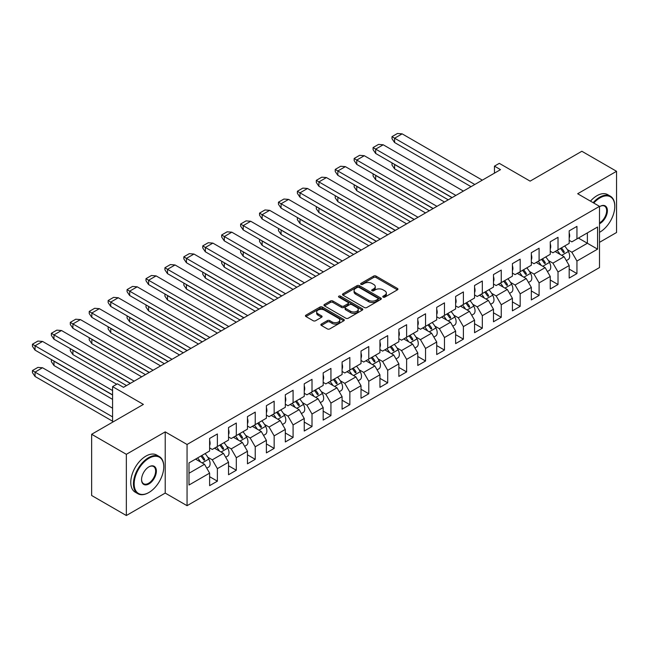 <?xml version="1.0" encoding="UTF-8"?>
<svg xmlns="http://www.w3.org/2000/svg" width="649" height="649" viewBox="0 0 649 649"><rect width="100%" height="100%" fill="white"/><g stroke="black" fill="none" stroke-linecap="round" stroke-linejoin="round"><path stroke-width="0.97" d="M383.129 297.137A1.176 0.681 0 0 0 384.792 297.137L397.448 289.827A1.687 0.974 0 0 0 397.934 289.146A1.687 0.974 0 0 0 397.448 288.456L376.014 276.085A1.687 0.974 0 0 0 373.629 276.085L360.982 283.386A1.176 0.681 0 0 0 360.633 283.864A1.176 0.681 0 0 0 360.982 284.351A1.176 0.681 0 0 0 362.645 284.351L364.284 283.402A5.387 3.107 0 0 1 371.901 283.402L373.686 284.432A5.387 3.107 0 0 1 375.268 286.631A5.387 3.107 0 0 1 373.686 288.837L372.055 289.779A1.176 0.681 0 0 0 371.707 290.257A1.176 0.681 0 0 0 372.055 290.744A1.176 0.681 0 0 0 373.719 290.744L375.357 289.795A5.387 3.107 0 0 1 382.975 289.795L384.76 290.825A5.387 3.107 0 0 1 386.342 293.032A5.387 3.107 0 0 1 384.76 295.23L383.129 296.171A1.176 0.681 0 0 0 382.78 296.658A1.176 0.681 0 0 0 383.129 297.137L383.129 296.171M599.506 242.345L616.55 232.504L616.55 171.295L581.853 151.266L530.119 181.136L499.308 163.345L494.457 166.144L494.457 173.153M126.344 515.525L165.219 493.078L165.219 431.869L126.344 454.316L126.344 515.525L91.647 495.495L91.647 434.278L143.388 404.408L112.577 386.626L112.577 422.199M126.344 454.316L91.647 434.278M321.36 324.07A1.687 0.974 0 0 0 320.866 324.751A1.687 0.974 0 0 0 321.36 325.441L327.372 328.913A1.687 0.974 0 0 0 329.749 328.913L343.8 320.801A1.687 0.974 0 0 0 344.294 320.111A1.687 0.974 0 0 0 343.8 319.43L322.366 307.05A1.687 0.974 0 0 0 319.989 307.05L305.939 315.163A1.687 0.974 0 0 0 305.444 315.852A1.687 0.974 0 0 0 305.939 316.542L313.199 320.736A1.687 0.974 0 0 0 315.584 320.736L321.596 317.264A1.687 0.974 0 0 0 322.091 316.574A1.687 0.974 0 0 0 321.596 315.885L317.994 313.808A4.502 2.604 0 0 1 316.671 311.966A4.502 2.604 0 0 1 319.454 309.565A4.502 2.604 0 0 1 324.362 310.125L338.478 318.278A4.502 2.604 0 0 1 339.792 320.111A4.502 2.604 0 0 1 337.009 322.512A4.502 2.604 0 0 1 332.101 321.953L329.749 320.598A1.687 0.974 0 0 0 327.372 320.598L321.36 324.07L321.36 325.441M112.577 386.626L117.428 383.819L123.488 387.323L500.517 169.649L494.457 166.144M165.219 431.869L187.058 444.476L599.506 206.35L599.506 267.558L187.058 505.685L187.058 444.476M616.55 171.295L577.667 193.743L599.506 206.35M364.405 307.537A1.687 0.974 0 0 0 366.782 307.537L380.833 299.424A1.687 0.974 0 0 0 381.328 298.735A1.687 0.974 0 0 0 380.833 298.045L359.4 285.674A1.687 0.974 0 0 0 357.023 285.674L342.972 293.786A1.687 0.974 0 0 0 342.477 294.468A1.687 0.974 0 0 0 342.972 295.157L364.405 307.537M339.33 297.388A1.176 0.681 0 0 1 340.53 297.558L340.53 296.155L362.32 308.737A1.687 0.974 0 0 1 362.815 309.427A1.687 0.974 0 0 1 362.32 310.108L348.27 318.221A1.687 0.974 0 0 1 345.885 318.221L324.451 305.849L324.451 304.47A1.687 0.974 0 0 0 323.956 305.16A1.687 0.974 0 0 0 324.451 305.849M324.451 304.47L330.463 301.006A1.687 0.974 0 0 1 332.848 301.006L341.536 306.02A1.687 0.974 0 0 0 343.921 306.02L347.913 303.716A1.687 0.974 0 0 0 348.408 303.034A1.687 0.974 0 0 0 347.913 302.345L338.859 297.12A1.176 0.681 0 0 1 338.518 296.634A1.176 0.681 0 0 1 339.24 296.009A1.176 0.681 0 0 1 340.53 296.155M188.997 462.891L209.619 450.99L209.619 438.448L217.383 433.97L217.383 446.504L228.545 440.063L228.545 427.521L236.309 423.043L236.309 435.576L247.472 429.135L247.472 416.601L255.235 412.115L255.235 424.649L266.39 418.207L266.39 405.674L274.154 401.187L274.154 413.729L285.317 407.28L285.317 394.746L293.08 390.268L293.08 402.802L304.243 396.361L304.243 383.819L312.007 379.341L312.007 391.874L323.17 385.433L323.17 372.891L330.933 368.413L330.933 380.947L342.088 374.505L342.088 361.972L349.852 357.485L349.852 370.027L361.014 363.578L361.014 351.044L368.778 346.558L368.778 359.1L379.941 352.658L379.941 340.117L387.704 335.638L387.704 348.172L398.859 341.731L398.859 329.189L406.623 324.711L406.623 337.245L417.786 330.803L417.786 318.27L425.549 313.783L425.549 326.317L436.712 319.876L436.712 307.342L444.476 302.856L444.476 315.398L455.63 308.948L455.63 296.415L463.394 291.936L463.394 304.47L474.557 298.029L474.557 285.487L482.321 281.009L482.321 293.543L493.483 287.101L493.483 274.559L501.247 270.081L501.247 282.615L512.41 276.174L512.41 263.64L520.174 259.154L520.174 271.696L531.328 265.246L531.328 252.712L539.092 248.226L539.092 260.768L550.255 254.327L550.255 241.785L558.018 237.307L558.018 249.841L569.181 243.399L569.181 230.857L576.945 226.379L576.945 238.913L597.567 227.012L597.567 249.143L576.945 261.044L576.945 273.586L569.181 278.064L569.181 265.53L558.018 271.972L558.018 284.505L550.255 288.992L550.255 276.458L539.092 282.899L539.092 295.433L531.328 299.919L531.328 287.377L520.174 293.827L520.174 306.36L512.41 310.847L512.41 298.305L501.247 304.746L501.247 317.288L493.483 321.766L493.483 309.232L482.321 315.674L482.321 328.216L474.557 332.694L474.557 320.16L463.394 326.601L463.394 339.135L455.63 343.621L455.63 331.087L444.476 337.529L444.476 350.062L436.712 354.549L436.712 342.007L425.549 348.456L425.549 360.99L417.786 365.468L417.786 352.934L406.623 359.376L406.623 371.918L398.859 376.396L398.859 363.862L387.704 370.303L387.704 382.837L379.941 387.323L379.941 374.789L368.778 381.231L368.778 393.765L361.014 398.251L361.014 385.709L349.852 392.158L349.852 404.692L342.088 409.178L342.088 396.636L330.933 403.078L330.933 415.62L323.17 420.098L323.17 407.564L312.007 414.005L312.007 426.547L304.243 431.025L304.243 418.491L293.08 424.933L293.08 437.467L285.317 441.953L285.317 429.419L274.154 435.86L274.154 448.394L266.39 452.88L266.39 440.338L255.235 446.788L255.235 459.322L247.472 463.8L247.472 451.266L236.309 457.707L236.309 470.249L228.545 474.727L228.545 462.193L217.383 468.635L217.383 481.169L209.619 485.655L209.619 473.121L188.997 485.022L188.997 462.891M214.47 448.183L223.451 453.367L212.288 459.808L207.753 457.196M212.288 459.808L217.383 468.635M223.451 453.367L228.545 462.193M209.619 447.907L212.288 449.449L217.383 446.504M233.397 437.256L242.377 442.44L231.214 448.889L226.679 446.269M231.214 448.889L236.309 457.707M242.377 442.44L247.472 451.266M228.545 436.98L231.214 438.521L236.309 435.576M252.323 426.336L261.296 431.52L250.141 437.961L245.606 435.341M250.141 437.961L255.235 446.788M261.296 431.52L266.39 440.338M247.472 426.052L250.141 427.594L255.235 424.649M271.241 415.409L280.222 420.593L269.059 427.034L264.524 424.414M269.059 427.034L274.154 435.86M280.222 420.593L285.317 429.419M266.39 415.125L269.059 416.666L274.154 413.729M290.168 404.481L299.148 409.665L287.986 416.106L283.451 413.486M287.986 416.106L293.08 424.933M299.148 409.665L304.243 418.491M285.317 404.205L287.986 405.739L293.08 402.802M309.094 393.554L318.067 398.737L306.912 405.179L302.377 402.567M306.912 405.179L312.007 414.005M318.067 398.737L323.17 407.564M304.243 393.278L306.912 394.819L312.007 391.874M328.021 382.634L336.993 387.81L325.83 394.259L321.304 391.639M325.83 394.259L330.933 403.078M336.993 387.81L342.088 396.636M323.17 382.35L325.83 383.892L330.933 380.947M346.939 371.707L355.92 376.891L344.757 383.332L340.222 380.712M344.757 383.332L349.852 392.158M355.92 376.891L361.014 385.709M342.088 371.423L344.757 372.964L349.852 370.027M365.866 360.779L374.846 365.963L363.683 372.404L359.148 369.784M363.683 372.404L368.778 381.231M374.846 365.963L379.941 374.789M361.014 360.495L363.683 362.037L368.778 359.1M384.792 349.852L393.765 355.035L382.61 361.477L378.075 358.865M382.61 361.477L387.704 370.303M393.765 355.035L398.859 363.862M379.941 349.576L382.61 351.117L387.704 348.172M403.71 338.924L412.691 344.108L401.528 350.557L396.993 347.937M401.528 350.557L406.623 359.376M412.691 344.108L417.786 352.934M398.859 338.648L401.528 340.19L406.623 337.245M422.637 328.005L431.617 333.188L420.455 339.63L415.92 337.009M420.455 339.63L425.549 348.456M431.617 333.188L436.712 342.007M417.786 327.721L420.455 329.262L425.549 326.317M441.563 317.077L450.536 322.261L439.381 328.702L434.846 326.082M439.381 328.702L444.476 337.529M450.536 322.261L455.63 331.087M436.712 316.793L439.381 318.334L444.476 315.398M460.49 306.15L469.462 311.333L458.299 317.775L453.765 315.154M458.299 317.775L463.394 326.601M469.462 311.333L474.557 320.16M455.63 305.874L458.299 307.407L463.394 304.47M479.408 295.222L488.389 300.406L477.226 306.847L472.691 304.235M477.226 306.847L482.321 315.674M488.389 300.406L493.483 309.232M474.557 294.946L477.226 296.488L482.321 293.543M498.335 284.303L507.315 289.478L496.152 295.928L491.618 293.307M496.152 295.928L501.247 304.746M507.315 289.478L512.41 298.305M493.483 284.019L496.152 285.56L501.247 282.615M517.261 273.375L526.234 278.559L515.079 285L510.544 282.38M515.079 285L520.174 293.827M526.234 278.559L531.328 287.377M512.41 273.091L515.079 274.632L520.174 271.696M536.179 262.447L545.16 267.631L533.997 274.073L529.462 271.452M533.997 274.073L539.092 282.899M545.16 267.631L550.255 276.458M531.328 262.164L533.997 263.705L539.092 260.768M555.106 251.52L564.086 256.704L552.924 263.145L548.389 260.533M552.924 263.145L558.018 271.972M564.086 256.704L569.181 265.53M550.255 251.244L552.924 252.786L558.018 249.841M578.397 238.078L587.377 243.253L571.85 252.226L567.315 249.605M571.85 252.226L576.945 261.044M597.567 249.143L587.377 243.253L587.377 232.894L597.567 227.012M165.219 493.078L187.058 505.685M569.181 240.317L571.85 241.858L576.945 238.913M188.997 473.259L204.524 464.295L195.552 459.111M204.524 464.295L209.619 473.121M569.181 269.1L576.945 273.586M550.255 280.027L558.018 284.505M531.328 290.955L539.092 295.433M512.41 301.882L520.174 306.36M493.483 312.802L501.247 317.288M474.557 323.729L482.321 328.216M455.63 334.657L463.394 339.135M436.712 345.584L444.476 350.062M417.786 356.504L425.549 360.99M398.859 367.431L406.623 371.918M379.941 378.359L387.704 382.837M361.014 389.286L368.778 393.765M342.088 400.214L349.852 404.692M323.17 411.133L330.933 415.62M304.243 422.061L312.007 426.547M285.317 432.988L293.08 437.467M266.39 443.916L274.154 448.394M247.472 454.835L255.235 459.322M228.545 465.763L236.309 470.249M209.619 476.691L217.383 481.169M383.6 297.299L384.76 296.625A5.387 3.107 0 0 0 386.342 294.427L386.342 293.032M375.268 286.631L375.268 288.034A5.387 3.107 0 0 1 373.686 290.233L372.526 290.906M397.423 289.843L376.014 277.48A1.687 0.974 0 0 0 373.629 277.48L361.452 284.513M380.809 299.432L359.4 287.069A1.687 0.974 0 0 0 357.023 287.069L342.988 295.173M377.856 299.213A1.176 0.681 0 0 0 378.205 298.735A1.176 0.681 0 0 0 377.856 298.256L359.043 287.393A1.176 0.681 0 0 0 357.38 287.393L355.652 288.391A5.387 3.107 0 0 0 354.07 290.59A5.387 3.107 0 0 0 355.652 292.788L368.51 300.211A5.387 3.107 0 0 0 376.128 300.211L377.856 299.213L377.856 300.617A1.176 0.681 0 0 0 378.205 300.138L378.205 298.735M354.07 290.59L354.07 291.985A5.387 3.107 0 0 0 355.652 294.192L355.652 292.788M377.856 300.617L376.128 301.615A5.387 3.107 0 0 1 368.51 301.615L355.652 294.192M324.476 305.866L330.463 302.402L330.463 301.006M348.408 303.034L348.408 304.43A1.687 0.974 0 0 1 347.913 305.119L343.921 307.423A1.687 0.974 0 0 1 341.536 307.423L332.848 302.402A1.687 0.974 0 0 0 330.463 302.402M340.53 297.558L362.296 310.125M350.557 311.228A4.502 2.604 0 0 0 355.465 311.796A4.502 2.604 0 0 0 358.248 309.386A4.502 2.604 0 0 0 356.934 307.553L351.961 304.681A1.687 0.974 0 0 0 349.576 304.681L345.593 306.985A1.687 0.974 0 0 0 345.098 307.675A1.687 0.974 0 0 0 345.593 308.356L350.557 311.228L350.557 312.631A4.502 2.604 0 0 0 355.465 313.191A4.502 2.604 0 0 0 358.248 310.79L358.248 309.386M345.098 307.675L345.098 309.07A1.687 0.974 0 0 0 345.593 309.76L345.593 308.356M350.557 312.631L345.593 309.76M339.792 320.111L339.792 321.515A4.502 2.604 0 0 1 337.009 323.916A4.502 2.604 0 0 1 332.101 323.356L329.749 321.993A1.687 0.974 0 0 0 327.372 321.993L321.377 325.457M316.671 311.966L316.671 313.37A4.502 2.604 0 0 0 317.994 315.203L317.994 313.808M321.596 315.885L321.596 317.264L317.994 315.203M343.783 320.817L322.366 308.453A1.687 0.974 0 0 0 319.989 308.453L305.963 316.55M560.403 248.462A16.639 9.605 60 0 1 563.218 252.307L564.054 252.615L564.192 251.739A16.639 9.605 60 0 0 561.377 247.902M557.134 250.352A16.639 9.605 60 0 1 560.055 254.376M564.654 246.012A16.639 9.605 60 0 1 568.394 251.488A7.374 4.259 60 0 1 568.135 259.543L566.326 260.59M556.298 252.21A13.556 7.829 -120 0 0 555.479 251.309M448.232 199.835L394.616 168.878L392.004 165.065L392.004 162.964L394.738 164.465M394.616 168.878L394.616 164.538L451.996 197.661M482.321 180.154L402.137 133.856L397.464 133.475L392.004 136.623L392.004 138.724L394.535 142.496L471.044 186.669M392.004 136.623L394.535 138.18M569.181 237.932A7.374 4.259 -120 0 0 569.181 232.853M402.137 133.856L394.616 138.205L474.8 184.494M599.627 232.261L599.992 232.05L599.627 232.261A21.441 12.38 -60 0 1 599.506 232.334A20.93 12.088 120 0 0 599.992 232.05L599.992 232.05A20.93 12.088 120 0 0 614.79 206.414A20.93 12.088 120 0 0 599.992 197.872A20.93 12.088 120 0 0 593.778 203.04M593.137 202.675A21.441 12.38 -60 0 1 599.627 197.239A21.441 12.38 -60 0 1 610.352 196.185A21.441 12.38 -60 0 1 614.79 206.001A21.441 12.38 -60 0 1 614.79 206.212M599.506 206.715A10.465 6.044 -60 0 1 599.992 206.414A10.465 6.044 -60 0 1 607.391 210.69A10.465 6.044 -60 0 1 599.992 223.507A10.465 6.044 -60 0 1 599.506 223.767M599.506 222.948A9.954 5.744 120 0 0 599.627 222.875A9.954 5.744 120 0 0 606.125 214.105A9.954 5.744 120 0 0 604.6 206.139A9.954 5.744 120 0 0 599.806 206.528M590.468 201.133A21.441 12.38 -60 0 1 596.958 195.706A21.441 12.38 -60 0 1 607.683 194.643L610.352 196.185M148.605 492.656L148.97 492.445A20.93 12.088 120 0 0 163.767 466.818A20.93 12.088 120 0 0 148.97 458.267A20.93 12.088 120 0 0 134.165 483.903A20.93 12.088 120 0 0 148.97 492.445L148.605 492.656A21.441 12.38 -60 0 1 137.88 493.719A21.441 12.38 -60 0 1 134.594 476.536A21.441 12.38 -60 0 1 148.605 457.642A21.441 12.38 -60 0 1 159.321 456.58A21.441 12.38 -60 0 1 163.767 466.396A21.441 12.38 -60 0 1 163.767 466.607M148.97 483.903A10.465 6.044 -60 0 1 141.563 479.635A10.465 6.044 -60 0 1 148.97 466.818L148.97 466.818A10.465 6.044 -60 0 1 156.368 471.085A10.465 6.044 -60 0 1 148.97 483.903M141.571 479.416A9.954 5.744 120 0 0 143.624 483.765A9.954 5.744 120 0 0 148.605 483.27A9.954 5.744 120 0 0 155.103 474.508A9.954 5.744 120 0 0 153.578 466.534A9.954 5.744 120 0 0 148.783 466.923M137.88 493.719L135.211 492.177A21.441 12.38 -60 0 1 131.925 474.995A21.441 12.38 -60 0 1 145.936 456.101A21.441 12.38 -60 0 1 156.652 455.038L159.321 456.58M541.485 259.389A16.639 9.605 60 0 1 544.3 263.226L545.128 263.543L545.265 262.667A16.639 9.605 60 0 0 542.45 258.829M538.208 261.279A16.639 9.605 60 0 1 541.136 265.303M545.728 256.939A16.639 9.605 60 0 1 549.468 262.415A7.374 4.259 60 0 1 549.216 270.471L547.399 271.517M537.372 263.137A13.556 7.829 -120 0 0 536.553 262.237M429.314 210.763L375.69 179.805L373.086 175.984L373.086 173.883L375.812 175.392M375.69 179.805L375.69 175.465L433.07 208.589M522.559 270.317A16.639 9.605 60 0 1 525.374 274.154L526.209 274.462L526.339 273.594A16.639 9.605 60 0 0 523.532 269.757M519.281 272.207A16.639 9.605 60 0 1 522.21 276.231M526.801 267.859A16.639 9.605 60 0 1 530.541 273.343A7.374 4.259 60 0 1 530.29 281.39L528.481 282.437M518.454 274.065A13.556 7.829 -120 0 0 517.626 273.164M410.387 221.682L356.772 190.733L354.159 186.912L354.159 184.811L356.893 186.32M356.772 190.733L356.772 186.385L414.143 219.516M463.394 191.082L383.21 144.784L378.545 144.403L373.086 147.55L373.086 149.651L375.609 153.424L452.118 197.596M373.086 147.55L375.609 149.108M550.255 248.851A7.374 4.259 -120 0 0 550.255 243.781M383.21 144.784L375.69 149.124L455.874 195.422M444.476 202.001L364.292 155.711L359.619 155.322L354.159 158.478L354.159 160.579L356.682 164.351L433.191 208.516M354.159 158.478L356.682 160.035M531.328 259.778A7.374 4.259 -120 0 0 531.328 254.708M364.292 155.711L356.772 160.052L436.955 206.35M503.632 281.236A16.639 9.605 60 0 1 506.447 285.081L507.283 285.39L507.421 284.522A16.639 9.605 60 0 0 504.606 280.676M500.363 283.126A16.639 9.605 60 0 1 503.283 287.158M507.883 278.786A16.639 9.605 60 0 1 511.623 284.262A7.374 4.259 60 0 1 511.363 292.318L509.554 293.364M499.527 284.984A13.556 7.829 -120 0 0 498.7 284.084M391.461 232.61L337.845 201.652L335.233 197.84L335.233 195.738L337.967 197.239M337.845 201.652L337.845 197.312L395.225 230.444M425.549 212.929L345.365 166.639L340.693 166.249L335.233 169.405L335.233 171.506L337.764 175.271L414.265 219.443M335.233 169.405L337.764 170.955M512.41 270.706A7.374 4.259 -120 0 0 512.41 265.636M345.365 166.639L337.845 170.979L418.029 217.277M484.714 292.164A16.639 9.605 60 0 1 487.521 296.009L488.356 296.317L488.494 295.449A16.639 9.605 60 0 0 485.679 291.604M481.436 294.054A16.639 9.605 60 0 1 484.357 298.086M488.957 289.714A16.639 9.605 60 0 1 492.696 295.19A7.374 4.259 60 0 1 492.437 303.245L490.628 304.292M480.601 295.912A13.556 7.829 -120 0 0 479.781 295.011M372.534 243.537L318.919 212.58L316.314 208.767L316.314 206.666L319.04 208.167M318.919 212.58L318.919 208.24L376.298 241.363M406.623 223.856L326.439 177.566L321.774 177.177L316.314 180.333L316.314 182.434L318.837 186.198L395.346 230.371M316.314 180.333L318.837 181.882M493.483 281.634A7.374 4.259 -120 0 0 493.483 276.555M326.439 177.566L318.919 181.907L399.103 228.197M465.787 303.091A16.639 9.605 60 0 1 468.602 306.928L469.438 307.245L469.568 306.369A16.639 9.605 60 0 0 466.761 302.531M462.51 304.981A16.639 9.605 60 0 1 465.438 309.005M470.03 300.641A16.639 9.605 60 0 1 473.77 306.117A7.374 4.259 60 0 1 473.519 314.173L471.709 315.219M461.682 306.839A13.556 7.829 -120 0 0 460.855 305.939M353.616 254.465L299.992 223.507L297.388 219.687L297.388 217.585L300.114 219.094M299.992 223.507L299.992 219.167L357.372 252.291M387.704 234.784L307.521 188.486L302.848 188.105L297.388 191.252L297.388 193.353L299.911 197.126L376.42 241.298M297.388 191.252L299.911 192.81M474.557 292.561A7.374 4.259 -120 0 0 474.557 287.483M307.521 188.486L299.992 192.834L380.184 239.124M446.861 314.019A16.639 9.605 60 0 1 449.676 317.856L450.511 318.164L450.649 317.296A16.639 9.605 60 0 0 447.834 313.459M443.583 315.909A16.639 9.605 60 0 1 446.512 319.933M451.112 311.569A16.639 9.605 60 0 1 454.844 317.045A7.374 4.259 60 0 1 454.592 325.1L452.783 326.139M442.756 317.767A13.556 7.829 -120 0 0 441.928 316.866M334.689 265.392L281.074 234.435L278.462 230.614L278.462 228.513L281.195 230.022M281.074 234.435L281.074 230.087L338.454 263.218M368.778 245.711L288.594 199.413L283.921 199.032L278.462 202.18L278.462 204.281L280.993 208.053L357.494 252.218M278.462 202.18L280.993 203.737M455.63 303.481A7.374 4.259 -120 0 0 455.63 298.41M288.594 199.413L281.074 203.754L361.258 250.052M427.934 324.938A16.639 9.605 60 0 1 430.749 328.783L431.585 329.092L431.723 328.224A16.639 9.605 60 0 0 428.908 324.378M424.665 326.836A16.639 9.605 60 0 1 427.586 330.86M432.185 322.488A16.639 9.605 60 0 1 435.925 327.972A7.374 4.259 60 0 1 435.666 336.02L433.856 337.066M423.829 328.686A13.556 7.829 -120 0 0 423.01 327.786M315.763 276.312L262.147 245.363L259.543 241.542L259.543 239.44L262.269 240.949M262.147 245.363L262.147 241.014L319.527 274.146M349.852 256.631L269.668 210.341L264.995 209.952L259.543 213.107L259.543 215.208L262.066 218.981L338.575 263.145M259.543 213.107L262.066 214.657M436.712 314.408A7.374 4.259 -120 0 0 436.712 309.338M269.668 210.341L262.147 214.681L342.331 260.979M409.016 335.866A16.639 9.605 60 0 1 411.831 339.711L412.667 340.019L412.796 339.151A16.639 9.605 60 0 0 409.981 335.306M405.739 337.756A16.639 9.605 60 0 1 408.667 341.788M413.259 333.416A16.639 9.605 60 0 1 416.999 338.892A7.374 4.259 60 0 1 416.747 346.947L414.93 347.994M404.903 339.614A13.556 7.829 -120 0 0 404.084 338.713M296.844 287.239L243.221 256.282L240.617 252.469L240.617 250.368L243.343 251.869M243.221 256.282L243.221 251.942L300.601 285.065M330.925 267.558L250.741 221.268L246.076 220.879L240.617 224.035L240.617 226.136L243.14 229.9L319.649 274.073M240.617 224.035L243.14 225.584M417.786 325.336A7.374 4.259 -120 0 0 417.786 320.257M250.741 221.268L243.221 225.609L323.405 271.899M390.09 346.793A16.639 9.605 60 0 1 392.905 350.638L393.74 350.947L393.87 350.071A16.639 9.605 60 0 0 391.063 346.233M386.812 348.683A16.639 9.605 60 0 1 389.741 352.707M394.332 344.343A16.639 9.605 60 0 1 398.072 349.819A7.374 4.259 60 0 1 397.821 357.875L396.012 358.921M385.985 350.541A13.556 7.829 -120 0 0 385.157 349.641M277.918 298.167L224.303 267.21L221.69 263.397L221.69 261.296L224.424 262.796M224.303 267.21L224.303 262.869L281.674 295.993M312.007 278.486L231.823 232.188L227.15 231.807L221.69 234.954L221.69 237.055L224.213 240.828L300.722 285M221.69 234.954L224.213 236.512M398.859 336.263A7.374 4.259 -120 0 0 398.859 331.185M231.823 232.188L224.303 236.536L304.486 282.826M371.163 357.721A16.639 9.605 60 0 1 373.978 361.558L374.814 361.874L374.952 360.998A16.639 9.605 60 0 0 372.137 357.161M367.894 359.611A16.639 9.605 60 0 1 370.814 363.635M375.414 355.271A16.639 9.605 60 0 1 379.154 360.747A7.374 4.259 60 0 1 378.894 368.802L377.085 369.849M367.058 361.469A13.556 7.829 -120 0 0 366.231 360.568M258.992 309.094L205.376 278.137L202.764 274.316L202.764 272.215L205.498 273.724M205.376 278.137L205.376 273.797L262.756 306.92M293.08 289.413L212.896 243.115L208.224 242.734L202.764 245.882L202.764 247.983L205.295 251.755L281.796 295.928M202.764 245.882L205.295 247.439M379.941 347.183A7.374 4.259 -120 0 0 379.941 342.112M212.896 243.115L205.376 247.456L285.56 293.754M352.245 368.648A16.639 9.605 60 0 1 355.052 372.485L355.887 372.794L356.025 371.926A16.639 9.605 60 0 0 353.21 368.088M348.967 370.538A16.639 9.605 60 0 1 351.888 374.562M356.488 366.19A16.639 9.605 60 0 1 360.227 371.674A7.374 4.259 60 0 1 359.968 379.722L358.159 380.768M348.132 372.396A13.556 7.829 -120 0 0 347.312 371.496M240.065 320.014L186.45 289.065L183.845 285.244L183.845 283.142L186.571 284.651M186.45 289.065L186.45 284.716L243.829 317.848M274.154 300.333L193.97 254.043L189.305 253.654L183.845 256.809L183.845 258.91L186.368 262.683L262.877 306.847M183.845 256.809L186.368 258.367M361.014 358.11A7.374 4.259 -120 0 0 361.014 353.04M193.97 254.043L186.45 258.383L266.634 304.681M333.318 379.568A16.639 9.605 60 0 1 336.133 383.413L336.969 383.721L337.099 382.853A16.639 9.605 60 0 0 334.292 379.008M330.041 381.458A16.639 9.605 60 0 1 332.969 385.49M337.561 377.118A16.639 9.605 60 0 1 341.301 382.594A7.374 4.259 60 0 1 341.049 390.649L339.24 391.696M329.213 383.316A13.556 7.829 -120 0 0 328.386 382.415M221.147 330.941L167.523 299.984L164.919 296.171L164.919 294.07L167.645 295.571M167.523 299.984L167.523 295.644L224.903 328.775M255.235 311.26L175.052 264.97L170.379 264.581L164.919 267.737L164.919 269.838L167.442 273.602L243.951 317.775M164.919 267.737L167.442 269.286M342.088 369.038A7.374 4.259 -120 0 0 342.088 363.967M175.052 264.97L167.523 269.311L247.715 315.609M314.392 390.495A16.639 9.605 60 0 1 317.207 394.341L318.042 394.649L318.18 393.781A16.639 9.605 60 0 0 315.365 389.935M311.114 392.385A16.639 9.605 60 0 1 314.043 396.417M318.643 388.045A16.639 9.605 60 0 1 322.375 393.521A7.374 4.259 60 0 1 322.123 401.577L320.314 402.623M310.287 394.243A13.556 7.829 -120 0 0 309.459 393.343M202.22 341.869L148.605 310.912L145.993 307.099L145.993 304.998L148.726 306.498M148.605 310.912L148.605 306.571L205.984 339.695M236.309 322.188L156.125 275.898L151.452 275.509L145.993 278.664L145.993 280.766L148.524 284.53L225.025 328.702M145.993 278.664L148.524 280.214M323.17 379.965A7.374 4.259 -120 0 0 323.17 374.887M156.125 275.898L148.605 280.238L228.789 326.528M295.465 401.423A16.639 9.605 60 0 1 298.28 405.26L299.116 405.576L299.254 404.7A16.639 9.605 60 0 0 296.439 400.863M292.196 403.313A16.639 9.605 60 0 1 295.117 407.337M299.716 398.973A16.639 9.605 60 0 1 303.456 404.449A7.374 4.259 60 0 1 303.197 412.504L301.387 413.551M291.36 405.171A13.556 7.829 -120 0 0 290.541 404.27M183.294 352.796L129.678 321.839L127.074 318.018L127.074 315.917L129.8 317.426M129.678 321.839L129.678 317.499L187.058 350.622M217.383 333.115L137.199 286.817L132.526 286.436L127.074 289.584L127.074 291.685L129.597 295.457L206.106 339.63M127.074 289.584L129.597 291.141M304.243 390.893A7.374 4.259 -120 0 0 304.243 385.814M137.199 286.817L129.678 291.166L209.862 337.456M276.547 412.35A16.639 9.605 60 0 1 279.362 416.187L280.198 416.496L280.327 415.628A16.639 9.605 60 0 0 277.512 411.791M273.27 414.24A16.639 9.605 60 0 1 276.198 418.264M280.79 409.9A16.639 9.605 60 0 1 284.53 415.376A7.374 4.259 60 0 1 284.278 423.432L282.461 424.47M272.434 416.098A13.556 7.829 -120 0 0 271.615 415.198M164.375 363.724L110.752 332.767L108.148 328.946L108.148 326.845L110.874 328.353M110.752 332.767L110.752 328.418L168.132 361.55M198.464 344.043L118.272 297.745L113.607 297.364L108.148 300.511L108.148 302.612L110.671 306.385L187.18 350.549M108.148 300.511L110.671 302.069M285.317 401.812A7.374 4.259 -120 0 0 285.317 396.742M118.272 297.745L110.752 302.085L190.936 348.383M257.621 423.27A16.639 9.605 60 0 1 260.436 427.115L261.271 427.423L261.401 426.555A16.639 9.605 60 0 0 258.594 422.71M254.343 425.168A16.639 9.605 60 0 1 257.272 429.192M261.863 420.82A16.639 9.605 60 0 1 265.603 426.304A7.374 4.259 60 0 1 265.352 434.351L263.543 435.398M253.516 427.018A13.556 7.829 -120 0 0 252.688 426.117M145.449 374.643L91.834 343.694L89.221 339.873L89.221 337.772L91.955 339.281M91.834 343.694L91.834 339.346L149.205 372.477M179.538 354.962L99.354 308.673L94.681 308.283L89.221 311.439L89.221 313.54L91.752 317.312L168.253 361.477M89.221 311.439L91.752 312.988M266.39 412.74A7.374 4.259 -120 0 0 266.39 407.669M99.354 308.673L91.834 313.013L172.017 359.311M238.694 434.197A16.639 9.605 60 0 1 241.509 438.043L242.345 438.351L242.483 437.483A16.639 9.605 60 0 0 239.668 433.637M235.425 436.087A16.639 9.605 60 0 1 238.345 440.119M242.945 431.747A16.639 9.605 60 0 1 246.685 437.223A7.374 4.259 60 0 1 246.425 445.279L244.616 446.325M234.589 437.945A13.556 7.829 -120 0 0 233.77 437.045M126.523 385.571L72.907 354.614L70.295 350.801L70.295 348.7L73.029 350.2M72.907 354.614L72.907 350.273L130.287 383.397M160.611 365.89L80.427 319.6L75.755 319.211L70.295 322.366L70.295 324.468L72.826 328.232L149.327 372.404M70.295 322.366L72.826 323.916M247.472 423.667A7.374 4.259 -120 0 0 247.472 418.589M80.427 319.6L72.907 323.94L153.091 370.23M219.776 445.125A16.639 9.605 60 0 1 222.583 448.97L223.418 449.278L223.556 448.402A16.639 9.605 60 0 0 220.741 444.565M216.498 447.015A16.639 9.605 60 0 1 219.419 451.039M224.019 442.675A16.639 9.605 60 0 1 227.758 448.151A7.374 4.259 60 0 1 227.499 456.206L225.69 457.253M215.663 448.873A13.556 7.829 -120 0 0 214.843 447.972M112.577 399.37L53.981 365.541L51.376 361.728L51.376 359.627L54.102 361.128M53.981 365.541L53.981 361.201L112.577 395.03M141.685 376.818L61.501 330.519L56.836 330.138L51.376 333.286L51.376 335.387L53.899 339.159L130.408 383.332M51.376 333.286L53.899 334.843M228.545 434.595A7.374 4.259 -120 0 0 228.545 429.516M61.501 330.519L53.981 334.868L134.165 381.158M112.577 416.877L35.054 372.128L42.493 367.732L112.577 408.197M42.493 367.764L37.91 367.399L32.45 370.547L35.054 372.128L35.054 376.469L112.577 421.217M200.849 456.052A16.639 9.605 60 0 1 203.664 459.89L204.5 460.206L204.63 459.33A16.639 9.605 60 0 0 201.823 455.493M197.572 457.943A16.639 9.605 60 0 1 200.5 461.966M205.092 453.602A16.639 9.605 60 0 1 208.832 459.078A7.374 4.259 60 0 1 208.58 467.134L206.771 468.18M196.744 459.8A13.556 7.829 -120 0 0 195.917 458.9M32.45 370.547L32.45 372.648L35.054 376.469M116.698 384.24L42.583 341.447L37.91 341.066L32.45 344.213L32.45 346.315L34.973 350.087L112.577 394.884M32.45 344.213L34.973 345.771M209.619 445.514A7.374 4.259 -120 0 0 209.619 440.444M42.583 341.447L35.054 345.787L112.577 390.544M384.76 296.625L384.76 295.23M372.055 290.744L372.055 289.779M373.686 290.233L373.686 288.837M360.982 284.351L360.982 283.386M373.629 277.48L373.629 276.085M376.014 277.48L376.014 276.085M397.448 289.827L397.448 288.456M342.972 295.157L342.972 293.786M357.023 287.069L357.023 285.674M359.4 287.069L359.4 285.674M380.833 299.424L380.833 298.045M368.51 301.615L368.51 300.211M376.128 301.615L376.128 300.211M332.848 302.402L332.848 301.006M341.536 307.423L341.536 306.02M343.921 307.423L343.921 306.02M347.913 305.119L347.913 303.716M362.32 310.108L362.32 308.737M327.372 321.993L327.372 320.598M329.749 321.993L329.749 320.598M332.101 323.356L332.101 321.953M305.939 316.542L305.939 315.163M319.989 308.453L319.989 307.05M322.366 308.453L322.366 307.05M343.8 320.801L343.8 319.43M563.218 252.307L564.192 251.739M568.394 251.488L561.718 255.341M394.616 142.545L394.616 138.205M544.3 263.226L545.265 262.667M549.468 262.415L542.799 266.268M525.374 274.154L526.339 273.594M530.541 273.343L523.873 277.188M375.69 153.472L375.69 149.124M356.772 164.392L356.772 160.052M506.447 285.081L507.421 284.522M511.623 284.262L504.946 288.115M337.845 175.319L337.845 170.979M487.521 296.009L488.494 295.449M492.696 295.19L486.02 299.043M318.919 186.247L318.919 181.907M468.602 306.928L469.568 306.369M473.77 306.117L467.102 309.971M299.992 197.174L299.992 192.834M449.676 317.856L450.649 317.296M454.844 317.045L448.175 320.898M281.074 208.102L281.074 203.754M430.749 328.783L431.723 328.224M435.925 327.972L429.249 331.817M262.147 219.021L262.147 214.681M411.831 339.711L412.796 339.151M416.999 338.892L410.33 342.745M243.221 229.949L243.221 225.609M392.905 350.638L393.87 350.071M398.072 349.819L391.404 353.673M224.303 240.876L224.303 236.536M373.978 361.558L374.952 360.998M379.154 360.747L372.477 364.6M205.376 251.804L205.376 247.456M355.052 372.485L356.025 371.926M360.227 371.674L353.559 375.52M186.45 262.723L186.45 258.383M336.133 383.413L337.099 382.853M341.301 382.594L334.633 386.447M167.523 273.651L167.523 269.311M317.207 394.341L318.18 393.781M322.375 393.521L315.706 397.375M148.605 284.578L148.605 280.238M298.28 405.26L299.254 404.7M303.456 404.449L296.78 408.302M129.678 295.506L129.678 291.166M279.362 416.187L280.327 415.628M284.53 415.376L277.861 419.23M110.752 306.433L110.752 302.085M260.436 427.115L261.401 426.555M265.603 426.304L258.935 430.149M91.834 317.353L91.834 313.013M241.509 438.043L242.483 437.483M246.685 437.223L240.008 441.077M72.907 328.28L72.907 323.94M222.583 448.97L223.556 448.402M227.758 448.151L221.09 452.004M53.981 339.208L53.981 334.868M203.664 459.89L204.63 459.33M208.832 459.078L202.163 462.932M35.054 350.136L35.054 345.787M614.79 206.414L614.79 206.001M163.767 466.818L163.767 466.396"/></g></svg>
